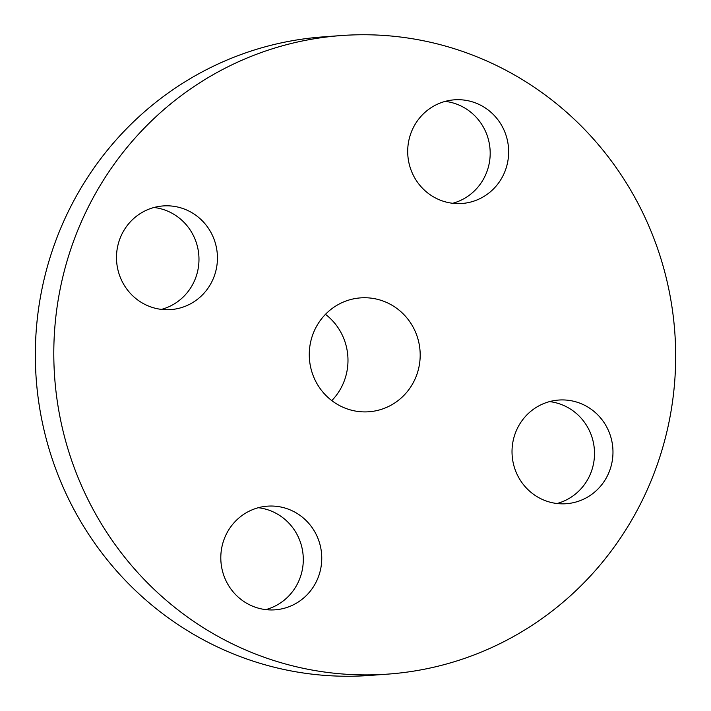 <?xml version="1.0" encoding="UTF-8"?>
<svg xmlns="http://www.w3.org/2000/svg" width="711" height="711" viewBox="0 0 711 711"><rect width="100%" height="100%" fill="white"/><g stroke="black" fill="none" stroke-linecap="round" stroke-linejoin="round"><path stroke-width="1.07" d="M268.331 506.108A51.965 50.472 85.8 0 0 267.487 506.161A51.965 50.472 85.8 0 0 220.917 561.246A51.965 50.472 85.8 0 0 274.242 609.878A51.965 50.472 85.8 0 0 275.077 609.825A51.965 50.472 85.8 0 0 321.648 554.74A51.965 50.472 85.8 0 0 268.331 506.108M265.781 609.62A51.965 50.472 85.8 0 0 303.153 555.664A51.965 50.472 85.8 0 0 258.324 507.716M675.139 337.449A320.128 310.885 85.8 0 0 341.369 35.55A320.128 310.885 85.8 0 0 54.329 372.2A320.128 310.885 85.8 0 0 388.09 674.099A320.128 310.885 85.8 0 0 675.139 337.449M512.107 454.711A51.965 50.472 85.8 0 0 566.294 503.717A51.965 50.472 85.8 0 0 612.891 449.068A51.965 50.472 85.8 0 0 558.704 400.053A51.965 50.472 85.8 0 0 512.107 454.711M461.137 203.542A51.965 50.472 85.8 0 0 461.972 203.488A51.965 50.472 85.8 0 0 508.543 148.403A51.965 50.472 85.8 0 0 455.227 99.771A51.965 50.472 85.8 0 0 454.382 99.824A51.965 50.472 85.8 0 0 407.812 154.909A51.965 50.472 85.8 0 0 461.137 203.542M217.353 254.938A51.965 50.472 85.8 0 0 163.174 205.932A51.965 50.472 85.8 0 0 116.577 260.582A51.965 50.472 85.8 0 0 170.756 309.596A51.965 50.472 85.8 0 0 217.353 254.938M341.369 35.55L322.91 36.901A320.128 310.885 85.8 0 0 35.861 373.551A320.128 310.885 85.8 0 0 369.631 675.45L388.09 674.099M309.365 357.926A57.093 55.449 85.8 0 0 368.893 411.767A57.093 55.449 85.8 0 0 420.094 351.723A57.093 55.449 85.8 0 0 360.566 297.882A57.093 55.449 85.8 0 0 309.365 357.926M331.788 400.604A57.093 55.449 85.8 0 0 347.892 357.011A57.093 55.449 85.8 0 0 325.478 314.333M161.459 309.392A51.965 50.472 85.8 0 0 198.893 256.289A51.965 50.472 85.8 0 0 154.003 207.488M452.676 203.284A51.965 50.472 85.8 0 0 490.048 149.319A51.965 50.472 85.8 0 0 445.219 101.38M556.997 503.512A51.965 50.472 85.8 0 0 594.423 450.419A51.965 50.472 85.8 0 0 549.541 401.608"/></g></svg>
